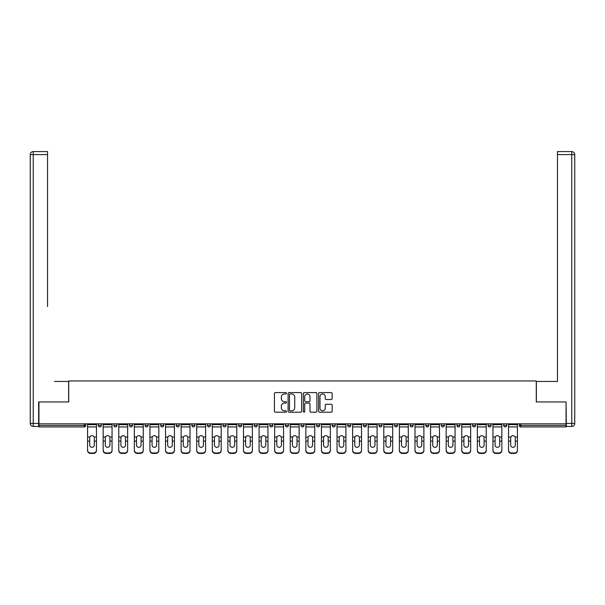 <?xml version="1.0" encoding="UTF-8"?>
<svg xmlns="http://www.w3.org/2000/svg" width="605" height="605" viewBox="0 0 605 605"><rect width="100%" height="100%" fill="white"/><g stroke="black" fill="none" stroke-linecap="round" stroke-linejoin="round"><path stroke-width="0.91" d="M286.513 393.273A0.688 0.688 0 0 0 285.825 392.584L275.396 392.584A0.983 0.983 0 0 0 274.42 393.568L274.42 411.226A0.983 0.983 0 0 0 275.396 412.202L285.825 412.202A0.688 0.688 0 0 0 286.513 411.521A0.688 0.688 0 0 0 285.825 410.833L284.471 410.833A3.138 3.138 0 0 1 281.333 407.694L281.333 406.22A3.138 3.138 0 0 1 284.471 403.081L285.825 403.081A0.688 0.688 0 0 0 286.513 402.393A0.688 0.688 0 0 0 285.825 401.705L284.471 401.705A3.138 3.138 0 0 1 281.333 398.566L281.333 397.099A3.138 3.138 0 0 1 284.471 393.961L285.825 393.961A0.688 0.688 0 0 0 286.513 393.273M331.169 399.504A0.983 0.983 0 0 0 332.153 398.521L332.153 393.568A0.983 0.983 0 0 0 331.169 392.584L319.591 392.584A0.983 0.983 0 0 0 318.616 393.568L318.616 411.226A0.983 0.983 0 0 0 319.591 412.202L331.169 412.202A0.983 0.983 0 0 0 332.153 411.226L332.153 405.237A0.983 0.983 0 0 0 331.169 404.261L326.216 404.261A0.983 0.983 0 0 0 325.233 405.237L325.233 408.209A2.624 2.624 0 0 1 322.609 410.833A2.624 2.624 0 0 1 319.984 408.209L319.984 396.585A2.624 2.624 0 0 1 322.609 393.961A2.624 2.624 0 0 1 325.233 396.585L325.233 398.521A0.983 0.983 0 0 0 326.216 399.504L331.169 399.504M41.148 151.583L33.245 151.583L47.538 151.583L41.148 151.583L47.538 151.583L47.538 154.585L33.245 154.585L33.245 423.432L38.644 423.432L38.644 401.947L68.728 401.947L68.728 380.953L536.272 380.953L536.272 401.947L566.053 401.947L566.053 423.833L38.947 423.833L38.947 425.436L84.224 425.436L84.224 423.833M38.947 401.947L38.947 423.833M301.638 393.568A0.983 0.983 0 0 0 300.662 392.584L289.084 392.584A0.983 0.983 0 0 0 288.101 393.568L288.101 411.226A0.983 0.983 0 0 0 289.084 412.202L300.662 412.202A0.983 0.983 0 0 0 301.638 411.226L301.638 393.568M304.338 392.584L315.916 392.584A0.983 0.983 0 0 1 316.899 393.568L316.899 411.226A0.983 0.983 0 0 1 315.916 412.202L310.962 412.202A0.983 0.983 0 0 1 309.979 411.226L309.979 404.064A0.983 0.983 0 0 0 308.996 403.081L305.714 403.081A0.983 0.983 0 0 0 304.731 404.064L304.731 411.521A0.688 0.688 0 0 1 304.043 412.202A0.688 0.688 0 0 1 303.362 411.521L303.362 393.568A0.983 0.983 0 0 1 304.338 392.584M85.721 423.833L85.721 425.436A1.497 1.497 0 0 1 84.224 426.933L38.947 426.933L38.947 425.436M566.053 423.833L566.053 426.933L520.776 426.933A1.497 1.497 0 0 1 519.279 425.436L519.279 423.833M98.312 423.833L98.312 425.436L98.312 423.833M84.224 426.933A1.497 1.497 0 0 0 85.721 425.436A1.497 1.497 0 0 1 84.224 426.933L84.224 425.436L85.721 425.436M99.81 426.933A1.497 1.497 0 0 1 98.312 425.436A1.497 1.497 0 0 0 99.81 426.933A1.497 1.497 0 0 0 101.307 425.436L101.307 423.833L101.307 425.436A1.497 1.497 0 0 1 99.81 426.933A1.497 1.497 0 0 1 98.312 425.436L101.307 425.436A1.497 1.497 0 0 1 99.81 426.933M113.906 423.833L113.906 425.436L113.906 423.833M116.901 423.833L116.901 425.436A1.497 1.497 0 0 1 115.404 426.933A1.497 1.497 0 0 1 113.906 425.436A1.497 1.497 0 0 0 115.404 426.933A1.497 1.497 0 0 0 116.901 425.436A1.497 1.497 0 0 1 115.404 426.933A1.497 1.497 0 0 1 113.906 425.436L116.901 425.436M129.493 423.833L129.493 425.436L129.493 423.833M132.495 423.833L132.495 425.436L132.495 423.833M145.087 425.436A1.497 1.497 0 0 0 146.584 426.933A1.497 1.497 0 0 0 148.081 425.436A1.497 1.497 0 0 1 146.584 426.933A1.497 1.497 0 0 0 148.081 425.436L148.081 423.833L148.081 425.436L145.087 425.436A1.497 1.497 0 0 0 146.584 426.933A1.497 1.497 0 0 1 145.087 425.436L145.087 423.833M160.68 425.436A1.497 1.497 0 0 0 162.178 426.933A1.497 1.497 0 0 0 163.675 425.436L163.675 423.833L163.675 425.436L160.68 425.436A1.497 1.497 0 0 0 162.178 426.933A1.497 1.497 0 0 1 160.68 425.436L160.68 423.833M179.269 423.833L179.269 425.436A1.497 1.497 0 0 1 177.772 426.933A1.497 1.497 0 0 1 176.267 425.436L176.267 423.833M193.358 426.933A1.497 1.497 0 0 0 194.863 425.436L194.863 423.833L194.863 425.436A1.497 1.497 0 0 1 193.358 426.933A1.497 1.497 0 0 1 191.861 425.436L191.861 423.833M207.454 423.833L207.454 425.436L207.454 423.833M210.449 423.833L210.449 425.436A1.497 1.497 0 0 1 208.952 426.933A1.497 1.497 0 0 1 207.454 425.436L210.449 425.436A1.497 1.497 0 0 1 208.952 426.933M226.043 423.833L226.043 425.436A1.497 1.497 0 0 1 224.546 426.933A1.497 1.497 0 0 1 223.041 425.436L223.041 423.833M240.132 426.933A1.497 1.497 0 0 0 241.637 425.436L241.637 423.833L241.637 425.436A1.497 1.497 0 0 1 240.132 426.933A1.497 1.497 0 0 1 238.635 425.436L238.635 423.833M257.223 423.833L257.223 425.436A1.497 1.497 0 0 1 255.726 426.933A1.497 1.497 0 0 1 254.229 425.436L254.229 423.833M269.815 423.833L269.815 425.436L269.815 423.833M272.817 423.833L272.817 425.436A1.497 1.497 0 0 1 271.32 426.933A1.497 1.497 0 0 1 269.815 425.436L272.817 425.436A1.497 1.497 0 0 1 271.32 426.933M288.411 423.833L288.411 425.436L285.409 425.436A1.497 1.497 0 0 0 286.906 426.933A1.497 1.497 0 0 1 285.409 425.436L285.409 423.833M302.5 426.933A1.497 1.497 0 0 0 303.997 425.436L303.997 423.833L303.997 425.436A1.497 1.497 0 0 1 302.5 426.933A1.497 1.497 0 0 1 301.003 425.436L301.003 423.833M319.591 423.833L319.591 425.436A1.497 1.497 0 0 1 318.094 426.933A1.497 1.497 0 0 1 316.589 425.436L316.589 423.833M332.183 423.833L332.183 425.436L332.183 423.833M335.185 423.833L335.185 425.436A1.497 1.497 0 0 1 333.68 426.933A1.497 1.497 0 0 1 332.183 425.436L335.185 425.436A1.497 1.497 0 0 1 333.68 426.933M350.771 423.833L350.771 425.436A1.497 1.497 0 0 1 349.274 426.933A1.497 1.497 0 0 1 347.777 425.436L347.777 423.833M363.363 425.436L366.365 425.436A1.497 1.497 0 0 1 364.868 426.933A1.497 1.497 0 0 0 366.365 425.436L366.365 423.833L366.365 425.436A1.497 1.497 0 0 1 364.868 426.933A1.497 1.497 0 0 1 363.363 425.436L363.363 423.833M381.959 423.833L381.959 425.436A1.497 1.497 0 0 1 380.454 426.933A1.497 1.497 0 0 1 378.957 425.436L378.957 423.833M394.551 423.833L394.551 425.436L394.551 423.833M397.545 423.833L397.545 425.436L397.545 423.833M410.137 423.833L410.137 425.436L410.137 423.833M413.139 423.833L413.139 425.436A1.497 1.497 0 0 1 411.642 426.933A1.497 1.497 0 0 1 410.137 425.436L413.139 425.436A1.497 1.497 0 0 1 411.642 426.933M425.731 423.833L425.731 425.436L425.731 423.833M428.733 423.833L428.733 425.436L428.733 423.833M441.325 423.833L441.325 425.436L441.325 423.833M444.32 423.833L444.32 425.436A1.497 1.497 0 0 1 442.822 426.933A1.497 1.497 0 0 1 441.325 425.436A1.497 1.497 0 0 0 442.822 426.933A1.497 1.497 0 0 0 444.32 425.436A1.497 1.497 0 0 1 442.822 426.933A1.497 1.497 0 0 1 441.325 425.436L444.32 425.436M459.913 423.833L459.913 425.436A1.497 1.497 0 0 1 458.416 426.933A1.497 1.497 0 0 1 456.919 425.436L456.919 423.833M475.507 423.833L475.507 425.436L472.505 425.436A1.497 1.497 0 0 0 474.002 426.933A1.497 1.497 0 0 1 472.505 425.436L472.505 423.833M491.094 423.833L491.094 425.436A1.497 1.497 0 0 1 489.596 426.933A1.497 1.497 0 0 1 488.099 425.436L488.099 423.833M503.693 423.833L503.693 425.436L503.693 423.833M506.688 423.833L506.688 425.436A1.497 1.497 0 0 1 505.19 426.933A1.497 1.497 0 0 1 503.693 425.436A1.497 1.497 0 0 0 505.19 426.933A1.497 1.497 0 0 1 503.693 425.436L506.688 425.436A1.497 1.497 0 0 1 505.19 426.933M130.998 426.933A1.497 1.497 0 0 1 129.493 425.436A1.497 1.497 0 0 0 130.998 426.933A1.497 1.497 0 0 0 132.495 425.436A1.497 1.497 0 0 1 130.998 426.933A1.497 1.497 0 0 1 129.493 425.436L132.495 425.436A1.497 1.497 0 0 1 130.998 426.933M286.906 426.933A1.497 1.497 0 0 0 288.411 425.436A1.497 1.497 0 0 1 286.906 426.933A1.497 1.497 0 0 1 285.409 425.436M396.048 426.933A1.497 1.497 0 0 1 394.551 425.436L397.545 425.436A1.497 1.497 0 0 1 396.048 426.933A1.497 1.497 0 0 0 397.545 425.436A1.497 1.497 0 0 1 396.048 426.933M427.228 426.933A1.497 1.497 0 0 1 425.731 425.436A1.497 1.497 0 0 0 427.228 426.933A1.497 1.497 0 0 0 428.733 425.436A1.497 1.497 0 0 1 427.228 426.933A1.497 1.497 0 0 1 425.731 425.436L428.733 425.436M474.002 426.933A1.497 1.497 0 0 0 475.507 425.436A1.497 1.497 0 0 1 474.002 426.933A1.497 1.497 0 0 1 472.505 425.436M290.166 393.961A0.688 0.688 0 0 0 289.477 394.642L289.477 410.145A0.688 0.688 0 0 0 290.166 410.833L291.587 410.833A3.138 3.138 0 0 0 294.726 407.694L294.726 397.099A3.138 3.138 0 0 0 291.587 393.961L290.166 393.961M309.979 396.63A2.624 2.624 0 0 0 307.355 394.006A2.624 2.624 0 0 0 304.731 396.63L304.731 400.729A0.983 0.983 0 0 0 305.714 401.705L308.996 401.705A0.983 0.983 0 0 0 309.979 400.729L309.979 396.63M94.312 437.899L94.312 441.098L96.467 441.098L96.467 423.833M87.566 441.521L87.566 450.581L87.566 437.022L89.903 437.022L89.714 437.899L89.903 437.022A2.299 2.201 0 0 1 94.13 437.022L96.467 437.022M96.467 441.521L96.467 450.581A2.995 2.836 180 0 1 93.465 453.417L93.465 452.994A2.995 2.836 0 0 0 96.467 450.158L96.467 441.098M94.312 445.151A2.299 2.17 180 0 1 92.013 447.322A2.299 2.17 180 0 1 89.714 445.151A2.299 2.17 180 0 0 92.013 447.322A2.299 2.17 180 0 0 94.312 445.151L94.312 441.098M89.714 445.151L89.714 437.899M87.566 450.158A2.995 2.836 0 0 0 90.569 452.994L90.569 453.417L93.465 453.417M90.569 453.417A2.995 2.836 180 0 1 87.566 450.581M90.569 452.994L93.465 452.994M87.566 437.022L87.566 423.833M96.467 450.158L96.467 450.581M68.63 401.947L68.63 381.46L54.435 381.46M47.538 154.585L47.538 306.501M38.644 423.432L38.644 426.434L33.245 426.434A2.995 2.995 0 0 1 30.25 423.432L30.25 154.585A2.995 2.995 0 0 1 33.245 151.583A2.995 2.995 0 0 0 30.25 154.585A2.995 2.995 0 0 1 33.245 151.583A2.995 2.995 0 0 0 30.25 154.585L33.245 154.585L33.245 151.583M550.565 381.46L557.462 381.46L557.462 151.583L571.755 151.583L557.462 151.583M536.37 401.947L536.37 381.46L557.462 381.46L557.462 306.501M566.356 423.432L571.755 423.432L571.755 154.585L574.75 154.585A2.995 2.995 0 0 0 571.755 151.583A2.995 2.995 0 0 1 574.75 154.585A2.995 2.995 0 0 0 571.755 151.583A2.995 2.995 0 0 1 574.75 154.585L574.75 423.432A2.995 2.995 0 0 1 571.755 426.434L566.356 426.434L566.053 401.947M109.906 437.899L109.906 441.098L112.054 441.098L112.054 423.833M103.16 441.521L103.16 450.581L103.16 437.022L105.489 437.022L105.308 437.899L105.489 437.022A2.299 2.201 0 0 1 109.724 437.022L112.054 437.022M112.054 441.521L112.054 450.581A2.995 2.836 180 0 1 109.059 453.417L109.059 452.994A2.995 2.836 0 0 0 112.054 450.158L112.054 441.098M109.906 445.151A2.299 2.17 180 0 1 107.607 447.322A2.299 2.17 180 0 1 105.308 445.151A2.299 2.17 180 0 0 107.607 447.322A2.299 2.17 180 0 0 109.906 445.151L109.906 441.098M125.5 437.899L125.5 441.098L127.647 441.098L127.647 423.833M118.754 441.521L118.754 450.581L118.754 437.022L121.083 437.022L120.902 437.899L121.083 437.022A2.299 2.201 0 0 1 125.311 437.022L127.647 437.022M127.647 441.521L127.647 450.581A2.995 2.836 180 0 1 124.645 453.417L124.645 452.994A2.995 2.836 0 0 0 127.647 450.158L127.647 441.098M125.5 445.151A2.299 2.17 180 0 1 123.201 447.322A2.299 2.17 180 0 1 120.902 445.151A2.299 2.17 180 0 0 123.201 447.322A2.299 2.17 180 0 0 125.5 445.151L125.5 441.098M141.086 437.899L141.086 441.098L143.241 441.098L143.241 423.833M134.34 441.521L134.34 450.581L134.34 437.022L136.677 437.022L136.488 437.899L136.677 437.022A2.299 2.201 0 0 1 140.904 437.022L143.241 437.022M143.241 441.521L143.241 450.581A2.995 2.836 180 0 1 140.239 453.417L140.239 452.994A2.995 2.836 0 0 0 143.241 450.158L143.241 441.098M141.086 445.151A2.299 2.17 180 0 1 138.787 447.322A2.299 2.17 180 0 1 136.488 445.151A2.299 2.17 180 0 0 138.787 447.322A2.299 2.17 180 0 0 141.086 445.151L141.086 441.098M156.68 437.899L156.68 441.098L158.828 441.098L158.828 423.833M149.934 441.521L149.934 450.581L149.934 437.022L152.263 437.022L152.082 437.899L152.263 437.022A2.299 2.201 0 0 1 156.498 437.022L158.828 437.022M158.828 441.521L158.828 450.581A2.995 2.836 180 0 1 155.833 453.417L155.833 452.994A2.995 2.836 0 0 0 158.828 450.158L158.828 441.098M156.68 445.151A2.299 2.17 180 0 1 154.381 447.322A2.299 2.17 180 0 1 152.082 445.151A2.299 2.17 180 0 0 154.381 447.322A2.299 2.17 180 0 0 156.68 445.151L156.68 441.098M172.274 437.899L172.274 441.098L174.421 441.098L174.421 423.833M165.528 441.521L165.528 450.581L165.528 437.022L167.857 437.022L167.676 437.899L167.857 437.022A2.299 2.201 0 0 1 172.085 437.022L174.421 437.022M174.421 441.521L174.421 450.581A2.995 2.836 180 0 1 171.419 453.417L171.419 452.994A2.995 2.836 0 0 0 174.421 450.158L174.421 441.098M172.274 445.151A2.299 2.17 180 0 1 169.975 447.322A2.299 2.17 180 0 1 167.676 445.151A2.299 2.17 180 0 0 169.975 447.322A2.299 2.17 180 0 0 172.274 445.151L172.274 441.098M105.308 445.151L105.308 437.899M103.16 450.158A2.995 2.836 0 0 0 106.155 452.994L106.155 453.417L109.059 453.417M106.155 453.417A2.995 2.836 180 0 1 103.16 450.581M106.155 452.994L109.059 452.994M103.16 437.022L103.16 423.833M112.054 450.158L112.054 450.581M120.902 445.151L120.902 437.899M118.754 450.158A2.995 2.836 0 0 0 121.749 452.994L121.749 453.417L124.645 453.417M121.749 453.417A2.995 2.836 180 0 1 118.754 450.581M121.749 452.994L124.645 452.994M118.754 437.022L118.754 423.833M127.647 450.158L127.647 450.581M136.488 445.151L136.488 437.899M134.34 450.158A2.995 2.836 0 0 0 137.343 452.994L137.343 453.417L140.239 453.417M137.343 453.417A2.995 2.836 180 0 1 134.34 450.581M137.343 452.994L140.239 452.994M134.34 437.022L134.34 423.833M143.241 450.158L143.241 450.581M152.082 445.151L152.082 437.899M149.934 450.158A2.995 2.836 0 0 0 152.929 452.994L152.929 453.417L155.833 453.417M152.929 453.417A2.995 2.836 180 0 1 149.934 450.581M152.929 452.994L155.833 452.994M149.934 437.022L149.934 423.833M158.828 450.158L158.828 450.581M167.676 445.151L167.676 437.899M165.528 450.158A2.995 2.836 0 0 0 168.523 452.994L168.523 453.417L171.419 453.417M168.523 453.417A2.995 2.836 180 0 1 165.528 450.581M168.523 452.994L171.419 452.994M165.528 437.022L165.528 423.833M174.421 450.158L174.421 450.581M187.86 437.899L187.86 441.098L190.015 441.098L190.015 423.833M181.114 441.521L181.114 450.581L181.114 437.022L183.451 437.022L183.262 437.899L183.451 437.022A2.299 2.201 0 0 1 187.679 437.022L190.015 437.022M190.015 441.521L190.015 450.581A2.995 2.836 180 0 1 187.013 453.417L187.013 452.994A2.995 2.836 0 0 0 190.015 450.158L190.015 441.098M187.86 445.151A2.299 2.17 180 0 1 185.561 447.322A2.299 2.17 180 0 1 183.262 445.151A2.299 2.17 180 0 0 185.561 447.322A2.299 2.17 180 0 0 187.86 445.151L187.86 441.098M183.262 445.151L183.262 437.899M181.114 450.158A2.995 2.836 0 0 0 184.117 452.994L184.117 453.417L187.013 453.417M184.117 453.417A2.995 2.836 180 0 1 181.114 450.581M184.117 452.994L187.013 452.994M181.114 437.022L181.114 423.833M190.015 450.158L190.015 450.581M203.454 437.899L203.454 441.098L205.602 441.098L205.602 423.833M196.708 441.521L196.708 450.581L196.708 437.022L199.037 437.022L198.856 437.899L199.037 437.022A2.299 2.201 0 0 1 203.272 437.022L205.602 437.022M205.602 441.521L205.602 450.581A2.995 2.836 180 0 1 202.607 453.417L202.607 452.994A2.995 2.836 0 0 0 205.602 450.158L205.602 441.098M203.454 445.151A2.299 2.17 180 0 1 201.155 447.322A2.299 2.17 180 0 1 198.856 445.151A2.299 2.17 180 0 0 201.155 447.322A2.299 2.17 180 0 0 203.454 445.151L203.454 441.098M198.856 445.151L198.856 437.899M196.708 450.158A2.995 2.836 0 0 0 199.703 452.994L199.703 453.417L202.607 453.417M199.703 453.417A2.995 2.836 180 0 1 196.708 450.581M199.703 452.994L202.607 452.994M196.708 437.022L196.708 423.833M205.602 450.158L205.602 450.581M219.048 437.899L219.048 441.098L221.196 441.098L221.196 423.833M221.196 441.521L221.196 450.581A2.995 2.836 180 0 1 218.193 453.417L218.193 452.994L215.297 452.994A2.995 2.836 0 0 1 212.302 450.158L212.302 437.022L214.631 437.022L214.45 437.899L214.631 437.022A2.299 2.201 0 0 1 218.866 437.022L221.196 437.022M214.45 441.521L214.45 445.151A2.299 2.17 180 0 0 216.749 447.322A2.299 2.17 180 0 1 214.45 445.151L214.45 437.899M215.297 452.994L215.297 453.417L218.193 453.417M215.297 453.417A2.995 2.836 180 0 1 212.302 450.581M218.193 452.994A2.995 2.836 0 0 0 221.196 450.158L221.196 441.098M216.749 447.322A2.299 2.17 180 0 0 219.048 445.151L219.048 441.098M212.302 437.022L212.302 423.833M221.196 450.158L221.196 450.581M234.634 437.899L234.634 441.098L236.789 441.098L236.789 423.833M227.888 441.521L227.888 450.581L227.888 437.022L230.225 437.022L230.044 437.899L230.225 437.022A2.299 2.201 0 0 1 234.453 437.022L236.789 437.022M236.789 441.521L236.789 450.581A2.995 2.836 180 0 1 233.787 453.417L233.787 452.994A2.995 2.836 0 0 0 236.789 450.158L236.789 441.098M234.634 445.151A2.299 2.17 180 0 1 232.335 447.322A2.299 2.17 180 0 1 230.044 445.151A2.299 2.17 180 0 0 232.335 447.322A2.299 2.17 180 0 0 234.634 445.151L234.634 441.098M230.044 445.151L230.044 437.899M227.888 450.158A2.995 2.836 0 0 0 230.891 452.994L230.891 453.417L233.787 453.417M230.891 453.417A2.995 2.836 180 0 1 227.888 450.581M230.891 452.994L233.787 452.994M227.888 437.022L227.888 423.833M236.789 450.158L236.789 450.581M250.228 437.899L250.228 441.098L252.376 441.098L252.376 423.833M243.482 441.521L243.482 450.581L243.482 437.022L245.811 437.022L245.63 437.899L245.811 437.022A2.299 2.201 0 0 1 250.046 437.022L252.376 437.022M252.376 441.521L252.376 450.581A2.995 2.836 180 0 1 249.381 453.417L249.381 452.994A2.995 2.836 0 0 0 252.376 450.158L252.376 441.098M250.228 445.151A2.299 2.17 180 0 1 247.929 447.322A2.299 2.17 180 0 1 245.63 445.151A2.299 2.17 180 0 0 247.929 447.322A2.299 2.17 180 0 0 250.228 445.151L250.228 441.098M245.63 445.151L245.63 437.899M243.482 450.158A2.995 2.836 0 0 0 246.485 452.994L246.485 453.417L249.381 453.417M246.485 453.417A2.995 2.836 180 0 1 243.482 450.581M246.485 452.994L249.381 452.994M243.482 437.022L243.482 423.833M252.376 450.158L252.376 450.581M265.822 437.899L265.822 441.098L267.97 441.098L267.97 423.833M259.076 441.521L259.076 450.581L259.076 437.022L261.405 437.022L261.224 437.899L261.405 437.022A2.299 2.201 0 0 1 265.64 437.022L267.97 437.022M267.97 441.521L267.97 450.581A2.995 2.836 180 0 1 264.967 453.417L264.967 452.994A2.995 2.836 0 0 0 267.97 450.158L267.97 441.098M265.822 445.151A2.299 2.17 180 0 1 263.523 447.322A2.299 2.17 180 0 1 261.224 445.151A2.299 2.17 180 0 0 263.523 447.322A2.299 2.17 180 0 0 265.822 445.151L265.822 441.098M261.224 445.151L261.224 437.899M259.076 450.158A2.995 2.836 0 0 0 262.071 452.994L262.071 453.417L264.967 453.417M262.071 453.417A2.995 2.836 180 0 1 259.076 450.581M262.071 452.994L264.967 452.994M259.076 437.022L259.076 423.833M267.97 450.158L267.97 450.581M281.408 437.899L281.408 441.098L283.563 441.098L283.563 423.833M274.662 441.521L274.662 450.581L274.662 437.022L276.999 437.022L276.818 437.899L276.999 437.022A2.299 2.201 0 0 1 281.227 437.022L283.563 437.022M283.563 441.521L283.563 450.581A2.995 2.836 180 0 1 280.561 453.417L280.561 452.994A2.995 2.836 0 0 0 283.563 450.158L283.563 441.098M281.408 445.151A2.299 2.17 180 0 1 279.109 447.322A2.299 2.17 180 0 1 276.818 445.151A2.299 2.17 180 0 0 279.109 447.322A2.299 2.17 180 0 0 281.408 445.151L281.408 441.098M276.818 445.151L276.818 437.899M274.662 450.158A2.995 2.836 0 0 0 277.665 452.994L277.665 453.417L280.561 453.417M277.665 453.417A2.995 2.836 180 0 1 274.662 450.581M277.665 452.994L280.561 452.994M274.662 437.022L274.662 423.833M283.563 450.158L283.563 450.581M297.002 437.899L297.002 441.098L299.15 441.098L299.15 423.833M290.256 441.521L290.256 450.581L290.256 437.022L292.586 437.022L292.404 437.899L292.586 437.022A2.299 2.201 0 0 1 296.821 437.022L299.15 437.022M299.15 441.521L299.15 450.581A2.995 2.836 180 0 1 296.155 453.417L296.155 452.994A2.995 2.836 0 0 0 299.15 450.158L299.15 441.098M297.002 445.151A2.299 2.17 180 0 1 294.703 447.322A2.299 2.17 180 0 1 292.404 445.151A2.299 2.17 180 0 0 294.703 447.322A2.299 2.17 180 0 0 297.002 445.151L297.002 441.098M292.404 445.151L292.404 437.899M290.256 450.158A2.995 2.836 0 0 0 293.259 452.994L293.259 453.417L296.155 453.417M293.259 453.417A2.995 2.836 180 0 1 290.256 450.581M293.259 452.994L296.155 452.994M290.256 437.022L290.256 423.833M299.15 450.158L299.15 450.581M312.596 437.899L312.596 441.098L314.744 441.098L314.744 423.833M314.744 441.521L314.744 450.581A2.995 2.836 180 0 1 311.741 453.417L311.741 452.994L308.845 452.994A2.995 2.836 0 0 1 305.85 450.158L305.85 437.022L308.179 437.022L307.998 437.899L308.179 437.022A2.299 2.201 0 0 1 312.414 437.022L314.744 437.022M307.998 441.521L307.998 445.151A2.299 2.17 180 0 0 310.297 447.322A2.299 2.17 180 0 1 307.998 445.151L307.998 437.899M308.845 452.994L308.845 453.417L311.741 453.417M308.845 453.417A2.995 2.836 180 0 1 305.85 450.581M311.741 452.994A2.995 2.836 0 0 0 314.744 450.158L314.744 441.098M310.297 447.322A2.299 2.17 180 0 0 312.596 445.151L312.596 441.098M305.85 437.022L305.85 423.833M314.744 450.158L314.744 450.581M328.182 437.899L328.182 441.098L330.338 441.098L330.338 423.833M321.437 441.521L321.437 450.581L321.437 437.022L323.773 437.022L323.592 437.899L323.773 437.022A2.299 2.201 0 0 1 328.001 437.022L330.338 437.022M330.338 441.521L330.338 450.581A2.995 2.836 180 0 1 327.335 453.417L327.335 452.994A2.995 2.836 0 0 0 330.338 450.158L330.338 441.098M328.182 445.151A2.299 2.17 180 0 1 325.891 447.322A2.299 2.17 180 0 1 323.592 445.151A2.299 2.17 180 0 0 325.891 447.322A2.299 2.17 180 0 0 328.182 445.151L328.182 441.098M323.592 445.151L323.592 437.899M321.437 450.158A2.995 2.836 0 0 0 324.439 452.994L324.439 453.417L327.335 453.417M324.439 453.417A2.995 2.836 180 0 1 321.437 450.581M324.439 452.994L327.335 452.994M321.437 437.022L321.437 423.833M330.338 450.158L330.338 450.581M343.776 437.899L343.776 441.098L345.924 441.098L345.924 423.833M337.03 441.521L337.03 450.581L337.03 437.022L339.36 437.022L339.178 437.899L339.36 437.022A2.299 2.201 0 0 1 343.595 437.022L345.924 437.022M345.924 441.521L345.924 450.581A2.995 2.836 180 0 1 342.929 453.417L342.929 452.994A2.995 2.836 0 0 0 345.924 450.158L345.924 441.098M343.776 445.151A2.299 2.17 180 0 1 341.477 447.322A2.299 2.17 180 0 1 339.178 445.151A2.299 2.17 180 0 0 341.477 447.322A2.299 2.17 180 0 0 343.776 445.151L343.776 441.098M339.178 445.151L339.178 437.899M337.03 450.158A2.995 2.836 0 0 0 340.033 452.994L340.033 453.417L342.929 453.417M340.033 453.417A2.995 2.836 180 0 1 337.03 450.581M340.033 452.994L342.929 452.994M337.03 437.022L337.03 423.833M345.924 450.158L345.924 450.581M359.37 437.899L359.37 441.098L361.518 441.098L361.518 423.833M352.624 441.521L352.624 450.581L352.624 437.022L354.954 437.022L354.772 437.899L354.954 437.022A2.299 2.201 0 0 1 359.188 437.022L361.518 437.022M361.518 441.521L361.518 450.581A2.995 2.836 180 0 1 358.515 453.417L358.515 452.994A2.995 2.836 0 0 0 361.518 450.158L361.518 441.098M359.37 445.151A2.299 2.17 180 0 1 357.071 447.322A2.299 2.17 180 0 1 354.772 445.151A2.299 2.17 180 0 0 357.071 447.322A2.299 2.17 180 0 0 359.37 445.151L359.37 441.098M354.772 445.151L354.772 437.899M352.624 450.158A2.995 2.836 0 0 0 355.619 452.994L355.619 453.417L358.515 453.417M355.619 453.417A2.995 2.836 180 0 1 352.624 450.581M355.619 452.994L358.515 452.994M352.624 437.022L352.624 423.833M361.518 450.158L361.518 450.581M374.956 437.899L374.956 441.098L377.112 441.098L377.112 423.833M377.112 441.521L377.112 450.581A2.995 2.836 180 0 1 374.109 453.417L374.109 452.994L371.213 452.994A2.995 2.836 0 0 1 368.211 450.158L368.211 437.022L370.547 437.022L370.366 437.899L370.547 437.022A2.299 2.201 0 0 1 374.775 437.022L377.112 437.022M370.366 441.521L370.366 445.151A2.299 2.17 180 0 0 372.665 447.322A2.299 2.17 180 0 1 370.366 445.151L370.366 437.899M371.213 452.994L371.213 453.417L374.109 453.417M371.213 453.417A2.995 2.836 180 0 1 368.211 450.581M374.109 452.994A2.995 2.836 0 0 0 377.112 450.158L377.112 441.098M372.665 447.322A2.299 2.17 180 0 0 374.956 445.151L374.956 441.098M368.211 437.022L368.211 423.833M377.112 450.158L377.112 450.581M390.55 437.899L390.55 441.098L392.698 441.098L392.698 423.833M392.698 441.521L392.698 450.581A2.995 2.836 180 0 1 389.703 453.417L389.703 452.994L386.807 452.994A2.995 2.836 0 0 1 383.804 450.158L383.804 437.022L386.134 437.022L385.952 437.899L386.134 437.022A2.299 2.201 0 0 1 390.369 437.022L392.698 437.022M385.952 441.521L385.952 445.151A2.299 2.17 180 0 0 388.251 447.322A2.299 2.17 180 0 1 385.952 445.151L385.952 437.899M386.807 452.994L386.807 453.417L389.703 453.417M386.807 453.417A2.995 2.836 180 0 1 383.804 450.581M389.703 452.994A2.995 2.836 0 0 0 392.698 450.158L392.698 441.098M388.251 447.322A2.299 2.17 180 0 0 390.55 445.151L390.55 441.098M383.804 437.022L383.804 423.833M392.698 450.158L392.698 450.581M406.144 437.899L406.144 441.098L408.292 441.098L408.292 423.833M408.292 441.521L408.292 450.581A2.995 2.836 180 0 1 405.297 453.417L405.297 452.994L402.393 452.994A2.995 2.836 0 0 1 399.398 450.158L399.398 437.022L401.728 437.022L401.546 437.899L401.728 437.022A2.299 2.201 0 0 1 405.963 437.022L408.292 437.022M401.546 441.521L401.546 445.151A2.299 2.17 180 0 0 403.845 447.322A2.299 2.17 180 0 1 401.546 445.151L401.546 437.899M402.393 452.994L402.393 453.417L405.297 453.417M402.393 453.417A2.995 2.836 180 0 1 399.398 450.581M405.297 452.994A2.995 2.836 0 0 0 408.292 450.158L408.292 441.098M403.845 447.322A2.299 2.17 180 0 0 406.144 445.151L406.144 441.098M399.398 437.022L399.398 423.833M408.292 450.158L408.292 450.581M421.738 437.899L421.738 441.098L423.886 441.098L423.886 423.833M423.886 441.521L423.886 450.581A2.995 2.836 180 0 1 420.883 453.417L420.883 452.994L417.987 452.994A2.995 2.836 0 0 1 414.985 450.158L414.985 437.022L417.321 437.022L417.14 437.899L417.321 437.022A2.299 2.201 0 0 1 421.549 437.022L423.886 437.022M417.14 441.521L417.14 445.151A2.299 2.17 180 0 0 419.439 447.322A2.299 2.17 180 0 1 417.14 445.151L417.14 437.899M417.987 452.994L417.987 453.417L420.883 453.417M417.987 453.417A2.995 2.836 180 0 1 414.985 450.581M420.883 452.994A2.995 2.836 0 0 0 423.886 450.158L423.886 441.098M419.439 447.322A2.299 2.17 180 0 0 421.738 445.151L421.738 441.098M414.985 437.022L414.985 423.833M423.886 450.158L423.886 450.581M437.324 437.899L437.324 441.098L439.472 441.098L439.472 423.833M430.579 441.521L430.579 450.581L430.579 437.022L432.915 437.022L432.726 437.899L432.915 437.022A2.299 2.201 0 0 1 437.143 437.022L439.472 437.022M439.472 441.521L439.472 450.581A2.995 2.836 180 0 1 436.477 453.417L436.477 452.994A2.995 2.836 0 0 0 439.472 450.158L439.472 441.098M437.324 445.151A2.299 2.17 180 0 1 435.025 447.322A2.299 2.17 180 0 1 432.726 445.151A2.299 2.17 180 0 0 435.025 447.322A2.299 2.17 180 0 0 437.324 445.151L437.324 441.098M432.726 445.151L432.726 437.899M430.579 450.158A2.995 2.836 0 0 0 433.581 452.994L433.581 453.417L436.477 453.417M433.581 453.417A2.995 2.836 180 0 1 430.579 450.581M433.581 452.994L436.477 452.994M430.579 437.022L430.579 423.833M439.472 450.158L439.472 450.581M452.918 437.899L452.918 441.098L455.066 441.098L455.066 423.833M446.172 441.521L446.172 450.581L446.172 437.022L448.502 437.022L448.32 437.899L448.502 437.022A2.299 2.201 0 0 1 452.737 437.022L455.066 437.022M455.066 441.521L455.066 450.581A2.995 2.836 180 0 1 452.071 453.417L452.071 452.994A2.995 2.836 0 0 0 455.066 450.158L455.066 441.098M452.918 445.151A2.299 2.17 180 0 1 450.619 447.322A2.299 2.17 180 0 1 448.32 445.151A2.299 2.17 180 0 0 450.619 447.322A2.299 2.17 180 0 0 452.918 445.151L452.918 441.098M448.32 445.151L448.32 437.899M446.172 450.158A2.995 2.836 0 0 0 449.167 452.994L449.167 453.417L452.071 453.417M449.167 453.417A2.995 2.836 180 0 1 446.172 450.581M449.167 452.994L452.071 452.994M446.172 437.022L446.172 423.833M455.066 450.158L455.066 450.581M468.512 437.899L468.512 441.098L470.66 441.098L470.66 423.833M461.759 441.521L461.759 450.581L461.759 437.022L464.095 437.022L463.914 437.899L464.095 437.022A2.299 2.201 0 0 1 468.323 437.022L470.66 437.022M470.66 441.521L470.66 450.581A2.995 2.836 180 0 1 467.657 453.417L467.657 452.994A2.995 2.836 0 0 0 470.66 450.158L470.66 441.098M468.512 445.151A2.299 2.17 180 0 1 466.213 447.322A2.299 2.17 180 0 1 463.914 445.151A2.299 2.17 180 0 0 466.213 447.322A2.299 2.17 180 0 0 468.512 445.151L468.512 441.098M463.914 445.151L463.914 437.899M461.759 450.158A2.995 2.836 0 0 0 464.761 452.994L464.761 453.417L467.657 453.417M464.761 453.417A2.995 2.836 180 0 1 461.759 450.581M464.761 452.994L467.657 452.994M461.759 437.022L461.759 423.833M470.66 450.158L470.66 450.581M484.098 437.899L484.098 441.098L486.246 441.098L486.246 423.833M477.353 441.521L477.353 450.581L477.353 437.022L479.689 437.022L479.5 437.899L479.689 437.022A2.299 2.201 0 0 1 483.917 437.022L486.246 437.022M486.246 441.521L486.246 450.581A2.995 2.836 180 0 1 483.251 453.417L483.251 452.994A2.995 2.836 0 0 0 486.246 450.158L486.246 441.098M484.098 445.151A2.299 2.17 180 0 1 481.799 447.322A2.299 2.17 180 0 1 479.5 445.151A2.299 2.17 180 0 0 481.799 447.322A2.299 2.17 180 0 0 484.098 445.151L484.098 441.098M479.5 445.151L479.5 437.899M477.353 450.158A2.995 2.836 0 0 0 480.355 452.994L480.355 453.417L483.251 453.417M480.355 453.417A2.995 2.836 180 0 1 477.353 450.581M480.355 452.994L483.251 452.994M477.353 437.022L477.353 423.833M486.246 450.158L486.246 450.581M499.692 437.899L499.692 441.098L501.84 441.098L501.84 423.833M492.946 441.521L492.946 450.581L492.946 437.022L495.276 437.022L495.094 437.899L495.276 437.022A2.299 2.201 0 0 1 499.511 437.022L501.84 437.022M501.84 441.521L501.84 450.581A2.995 2.836 180 0 1 498.845 453.417L498.845 452.994A2.995 2.836 0 0 0 501.84 450.158L501.84 441.098M499.692 445.151A2.299 2.17 180 0 1 497.393 447.322A2.299 2.17 180 0 1 495.094 445.151A2.299 2.17 180 0 0 497.393 447.322A2.299 2.17 180 0 0 499.692 445.151L499.692 441.098M495.094 445.151L495.094 437.899M492.946 450.158A2.995 2.836 0 0 0 495.941 452.994L495.941 453.417L498.845 453.417M495.941 453.417A2.995 2.836 180 0 1 492.946 450.581M495.941 452.994L498.845 452.994M492.946 437.022L492.946 423.833M501.84 450.158L501.84 450.581M515.286 437.899L515.286 441.098L517.434 441.098L517.434 423.833M508.533 450.158A2.995 2.836 0 0 0 511.535 452.994L511.535 453.417A2.995 2.836 180 0 1 508.533 450.581L508.533 437.022L510.87 437.022L510.688 437.899L510.87 437.022A2.299 2.201 0 0 1 515.097 437.022L517.434 437.022M517.434 441.521L517.434 450.581A2.995 2.836 180 0 1 514.432 453.417L514.432 452.994A2.995 2.836 0 0 0 517.434 450.158L517.434 441.098M510.688 441.521L510.688 445.151A2.299 2.17 180 0 0 512.987 447.322A2.299 2.17 180 0 1 510.688 445.151L510.688 437.899M511.535 453.417L514.432 453.417M511.535 452.994L514.432 452.994M512.987 447.322A2.299 2.17 180 0 0 515.286 445.151L515.286 441.098M508.533 437.022L508.533 423.833M517.434 450.158L517.434 450.581M520.776 423.833L520.776 425.436L566.053 425.436M519.279 425.436L520.776 425.436L520.776 426.933M162.178 426.933A1.497 1.497 0 0 0 163.675 425.436M177.772 426.933A1.497 1.497 0 0 0 179.269 425.436L176.267 425.436M194.863 425.436L191.861 425.436M224.546 426.933A1.497 1.497 0 0 0 226.043 425.436L223.041 425.436M241.637 425.436L238.635 425.436M255.726 426.933A1.497 1.497 0 0 0 257.223 425.436L254.229 425.436M303.997 425.436L301.003 425.436M318.094 426.933A1.497 1.497 0 0 0 319.591 425.436L316.589 425.436M349.274 426.933A1.497 1.497 0 0 0 350.771 425.436L347.777 425.436M380.454 426.933A1.497 1.497 0 0 0 381.959 425.436L378.957 425.436M458.416 426.933A1.497 1.497 0 0 0 459.913 425.436L456.919 425.436M489.596 426.933A1.497 1.497 0 0 0 491.094 425.436L488.099 425.436M87.566 441.098L89.714 441.098M87.566 426.933L96.467 426.933M87.566 424.657L96.467 424.657M33.245 426.434L33.245 423.432L30.25 423.432M571.755 151.583L571.755 154.585L557.462 154.585M574.75 423.432L571.755 423.432L571.755 426.434M103.16 441.098L105.308 441.098M103.16 426.933L112.054 426.933M103.16 424.657L112.054 424.657M118.754 441.098L120.902 441.098M118.754 426.933L127.647 426.933M118.754 424.657L127.647 424.657M134.34 441.098L136.488 441.098M134.34 426.933L143.241 426.933M134.34 424.657L143.241 424.657M149.934 441.098L152.082 441.098M149.934 426.933L158.828 426.933M149.934 424.657L158.828 424.657M165.528 441.098L167.676 441.098M165.528 426.933L174.421 426.933M165.528 424.657L174.421 424.657M181.114 441.098L183.262 441.098M181.114 426.933L190.015 426.933M181.114 424.657L190.015 424.657M196.708 441.098L198.856 441.098M196.708 426.933L205.602 426.933M196.708 424.657L205.602 424.657M212.302 441.098L214.45 441.098M212.302 426.933L221.196 426.933M212.302 424.657L221.196 424.657M227.888 441.098L230.044 441.098M227.888 426.933L236.789 426.933M227.888 424.657L236.789 424.657M243.482 441.098L245.63 441.098M243.482 426.933L252.376 426.933M243.482 424.657L252.376 424.657M259.076 441.098L261.224 441.098M259.076 426.933L267.97 426.933M259.076 424.657L267.97 424.657M274.662 441.098L276.818 441.098M274.662 426.933L283.563 426.933M274.662 424.657L283.563 424.657M290.256 441.098L292.404 441.098M290.256 426.933L299.15 426.933M290.256 424.657L299.15 424.657M305.85 441.098L307.998 441.098M305.85 426.933L314.744 426.933M305.85 424.657L314.744 424.657M321.437 441.098L323.592 441.098M321.437 426.933L330.338 426.933M321.437 424.657L330.338 424.657M337.03 441.098L339.178 441.098M337.03 426.933L345.924 426.933M337.03 424.657L345.924 424.657M352.624 441.098L354.772 441.098M352.624 426.933L361.518 426.933M352.624 424.657L361.518 424.657M368.211 441.098L370.366 441.098M368.211 426.933L377.112 426.933M368.211 424.657L377.112 424.657M383.804 441.098L385.952 441.098M383.804 426.933L392.698 426.933M383.804 424.657L392.698 424.657M399.398 441.098L401.546 441.098M399.398 426.933L408.292 426.933M399.398 424.657L408.292 424.657M414.985 441.098L417.14 441.098M414.985 426.933L423.886 426.933M414.985 424.657L423.886 424.657M430.579 441.098L432.726 441.098M430.579 426.933L439.472 426.933M430.579 424.657L439.472 424.657M446.172 441.098L448.32 441.098M446.172 426.933L455.066 426.933M446.172 424.657L455.066 424.657M461.759 441.098L463.914 441.098M461.759 426.933L470.66 426.933M461.759 424.657L470.66 424.657M477.353 441.098L479.5 441.098M477.353 426.933L486.246 426.933M477.353 424.657L486.246 424.657M492.946 441.098L495.094 441.098M492.946 426.933L501.84 426.933M492.946 424.657L501.84 424.657M508.533 441.098L510.688 441.098M508.533 426.933L517.434 426.933M508.533 424.657L517.434 424.657"/></g></svg>
